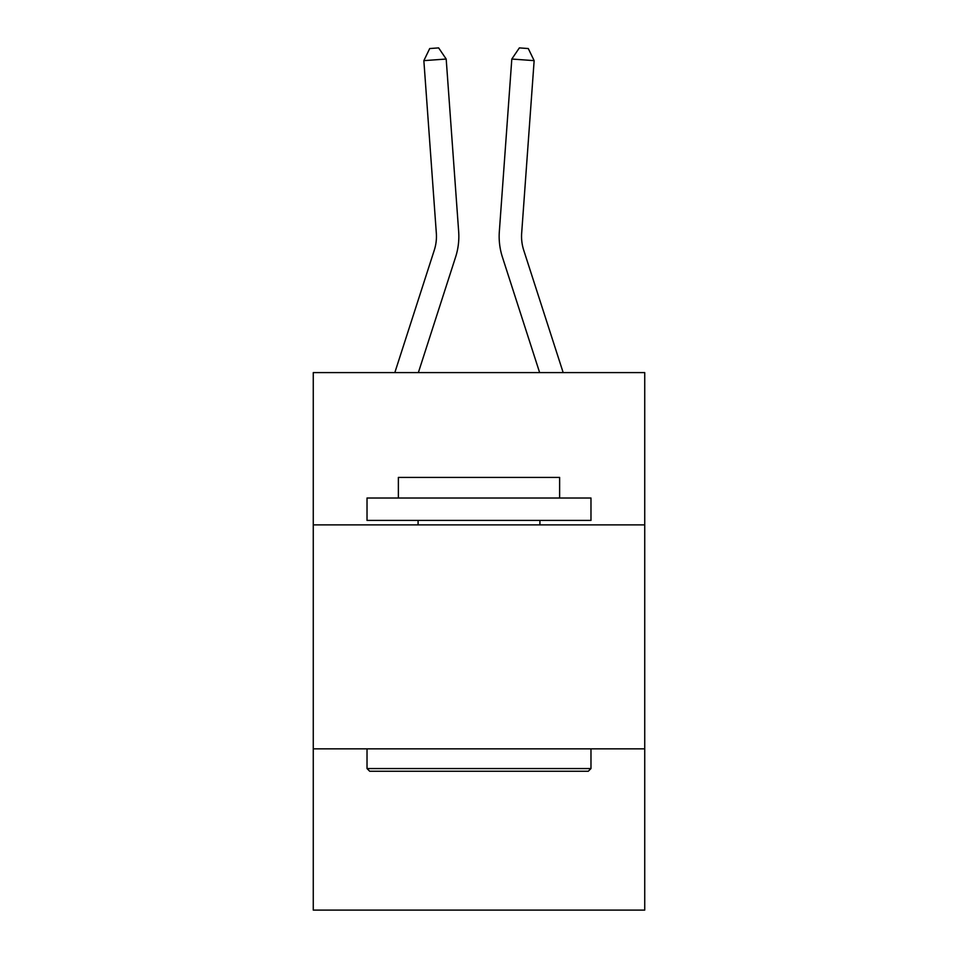 <?xml version="1.0" encoding="UTF-8"?>
<svg xmlns="http://www.w3.org/2000/svg" width="958" height="958" viewBox="0 0 958 958"><rect width="100%" height="100%" fill="white"/><g stroke="black" fill="none" stroke-linecap="round" stroke-linejoin="round"><path stroke-width="1.44" d="M644.734 524.888L644.734 372.602L313.266 372.602L313.266 524.888L644.734 524.888L644.734 910.1L313.266 910.1L313.266 524.888M644.734 748.845L313.266 748.845M455.601 257.055L418.359 372.602L455.601 257.055A67.192 67.192 144.6 0 0 458.666 231.585L446.189 59.037L458.666 231.585L446.189 59.037L458.666 231.585L446.189 59.037L458.666 231.585L446.189 59.037L458.666 231.585L446.189 59.037L458.666 231.585L446.189 59.037L458.666 231.585L446.189 59.037L458.666 231.585L446.189 59.037L458.666 231.585L446.189 59.037L458.666 231.585L446.189 59.037L458.666 231.585L446.189 59.037L458.666 231.585L446.189 59.037L458.666 231.585L446.189 59.037L458.666 231.585L446.189 59.037L458.666 231.585L446.189 59.037L458.666 231.585L446.189 59.037L458.666 231.585L446.189 59.037L458.666 231.585L446.189 59.037L458.666 231.585L446.189 59.037L458.666 231.585L446.189 59.037L458.666 231.585L446.189 59.037L458.666 231.585L446.189 59.037L458.666 231.585L446.189 59.037L458.666 231.585L446.189 59.037L458.666 231.585L446.189 59.037L458.666 231.585L446.189 59.037L458.666 231.585L446.189 59.037L458.666 231.585L446.189 59.037L458.666 231.585L446.189 59.037L458.666 231.585L446.189 59.037L458.666 231.585L446.189 59.037L458.666 231.585L446.189 59.037L458.666 231.585L446.189 59.037L458.666 231.585L446.189 59.037L458.666 231.585L446.189 59.037L423.855 60.641L429.711 48.547L438.644 47.9L446.189 59.037M434.285 250.182A44.786 44.786 -35.4 0 0 436.333 233.201A44.786 44.786 -35.4 0 1 434.285 250.182A44.786 44.786 -35.4 0 0 436.333 233.201A44.786 44.786 -35.4 0 1 434.285 250.182A44.786 44.786 -35.4 0 0 436.333 233.201A44.786 44.786 -35.4 0 1 434.285 250.182A44.786 44.786 -35.4 0 0 436.333 233.201A44.786 44.786 -35.4 0 1 434.285 250.182A44.786 44.786 -35.4 0 0 436.333 233.201A44.786 44.786 -35.4 0 1 434.285 250.182A44.786 44.786 -35.4 0 0 436.333 233.201A44.786 44.786 -35.4 0 1 434.285 250.182A44.786 44.786 -35.4 0 0 436.333 233.201A44.786 44.786 -35.4 0 1 434.285 250.182A44.786 44.786 -35.4 0 0 436.333 233.201A44.786 44.786 -35.4 0 1 434.285 250.182A44.786 44.786 -35.4 0 0 436.333 233.201A44.786 44.786 -35.4 0 1 434.285 250.182A44.786 44.786 -35.4 0 0 436.333 233.201A44.786 44.786 -35.4 0 1 434.285 250.182A44.786 44.786 -35.4 0 0 436.333 233.201A44.786 44.786 -35.4 0 1 434.285 250.182A44.786 44.786 -35.4 0 0 436.333 233.201A44.786 44.786 -35.4 0 1 434.285 250.182A44.786 44.786 -35.4 0 0 436.333 233.201A44.786 44.786 -35.4 0 1 434.285 250.182A44.786 44.786 -35.4 0 0 436.333 233.201A44.786 44.786 -35.4 0 1 434.285 250.182A44.786 44.786 -35.4 0 0 436.333 233.201A44.786 44.786 -35.4 0 1 434.285 250.182A44.786 44.786 -35.4 0 0 436.333 233.201A44.786 44.786 -35.4 0 1 434.285 250.182A44.786 44.786 -35.4 0 0 436.333 233.201A44.786 44.786 -35.4 0 1 434.285 250.182A44.786 44.786 -35.4 0 0 436.333 233.201A44.786 44.786 -35.4 0 1 434.285 250.182A44.786 44.786 -35.4 0 0 436.333 233.201A44.786 44.786 -35.4 0 1 434.285 250.182A44.786 44.786 -35.4 0 0 436.333 233.201A44.786 44.786 -35.4 0 1 434.285 250.182A44.786 44.786 -35.4 0 0 436.333 233.201A44.786 44.786 -35.4 0 1 434.285 250.182A44.786 44.786 -35.4 0 0 436.333 233.201A44.786 44.786 -35.4 0 1 434.285 250.182A44.786 44.786 -35.4 0 0 436.333 233.201A44.786 44.786 -35.4 0 1 434.285 250.182A44.786 44.786 -35.4 0 0 436.333 233.201A44.786 44.786 -35.4 0 1 434.285 250.182A44.786 44.786 -35.4 0 0 436.333 233.201A44.786 44.786 -35.4 0 1 434.285 250.182A44.786 44.786 -35.4 0 0 436.333 233.201A44.786 44.786 -35.4 0 1 434.285 250.182A44.786 44.786 -35.4 0 0 436.333 233.201A44.786 44.786 -35.4 0 1 434.285 250.182A44.786 44.786 -35.4 0 0 436.333 233.201A44.786 44.786 -35.4 0 1 434.285 250.182A44.786 44.786 -35.4 0 0 436.333 233.201A44.786 44.786 -35.4 0 1 434.285 250.182A44.786 44.786 -35.4 0 0 436.333 233.201A44.786 44.786 -35.4 0 1 434.285 250.182A44.786 44.786 -35.4 0 0 436.333 233.201A44.786 44.786 -35.4 0 1 434.285 250.182A44.786 44.786 -35.4 0 0 436.333 233.201A44.786 44.786 -35.4 0 1 434.285 250.182A44.786 44.786 -35.4 0 0 436.333 233.201A44.786 44.786 -35.4 0 1 434.285 250.182A44.786 44.786 -35.4 0 0 436.333 233.201A44.786 44.786 -35.4 0 1 434.285 250.182L394.828 372.602L434.285 250.182A44.786 44.786 -14.1 0 0 436.333 233.201L423.855 60.641M523.715 250.182A44.786 44.786 35.4 0 1 521.667 233.201A44.786 44.786 35.4 0 0 523.715 250.182A44.786 44.786 35.4 0 1 521.667 233.201A44.786 44.786 35.4 0 0 523.715 250.182A44.786 44.786 35.4 0 1 521.667 233.201A44.786 44.786 35.4 0 0 523.715 250.182A44.786 44.786 35.4 0 1 521.667 233.201A44.786 44.786 35.4 0 0 523.715 250.182A44.786 44.786 35.4 0 1 521.667 233.201A44.786 44.786 35.4 0 0 523.715 250.182A44.786 44.786 35.4 0 1 521.667 233.201A44.786 44.786 35.4 0 0 523.715 250.182A44.786 44.786 35.4 0 1 521.667 233.201A44.786 44.786 35.4 0 0 523.715 250.182A44.786 44.786 35.4 0 1 521.667 233.201A44.786 44.786 35.4 0 0 523.715 250.182A44.786 44.786 35.4 0 1 521.667 233.201A44.786 44.786 35.4 0 0 523.715 250.182A44.786 44.786 35.4 0 1 521.667 233.201A44.786 44.786 35.4 0 0 523.715 250.182A44.786 44.786 35.4 0 1 521.667 233.201A44.786 44.786 35.4 0 0 523.715 250.182A44.786 44.786 35.4 0 1 521.667 233.201A44.786 44.786 35.4 0 0 523.715 250.182A44.786 44.786 35.4 0 1 521.667 233.201A44.786 44.786 35.4 0 0 523.715 250.182A44.786 44.786 35.4 0 1 521.667 233.201A44.786 44.786 35.4 0 0 523.715 250.182A44.786 44.786 35.4 0 1 521.667 233.201A44.786 44.786 35.4 0 0 523.715 250.182A44.786 44.786 35.4 0 1 521.667 233.201A44.786 44.786 35.4 0 0 523.715 250.182A44.786 44.786 35.4 0 1 521.667 233.201A44.786 44.786 35.4 0 0 523.715 250.182A44.786 44.786 35.4 0 1 521.667 233.201A44.786 44.786 35.4 0 0 523.715 250.182A44.786 44.786 35.4 0 1 521.667 233.201A44.786 44.786 35.4 0 0 523.715 250.182A44.786 44.786 35.4 0 1 521.667 233.201A44.786 44.786 35.4 0 0 523.715 250.182A44.786 44.786 35.4 0 1 521.667 233.201A44.786 44.786 35.4 0 0 523.715 250.182A44.786 44.786 35.4 0 1 521.667 233.201A44.786 44.786 35.4 0 0 523.715 250.182A44.786 44.786 35.4 0 1 521.667 233.201A44.786 44.786 35.4 0 0 523.715 250.182A44.786 44.786 35.4 0 1 521.667 233.201A44.786 44.786 35.4 0 0 523.715 250.182A44.786 44.786 35.4 0 1 521.667 233.201A44.786 44.786 35.4 0 0 523.715 250.182A44.786 44.786 35.4 0 1 521.667 233.201A44.786 44.786 35.4 0 0 523.715 250.182A44.786 44.786 35.4 0 1 521.667 233.201A44.786 44.786 35.4 0 0 523.715 250.182A44.786 44.786 35.4 0 1 521.667 233.201A44.786 44.786 35.4 0 0 523.715 250.182A44.786 44.786 35.4 0 1 521.667 233.201A44.786 44.786 35.4 0 0 523.715 250.182A44.786 44.786 35.4 0 1 521.667 233.201A44.786 44.786 35.4 0 0 523.715 250.182A44.786 44.786 35.4 0 1 521.667 233.201A44.786 44.786 35.4 0 0 523.715 250.182A44.786 44.786 35.4 0 1 521.667 233.201A44.786 44.786 35.4 0 0 523.715 250.182A44.786 44.786 35.4 0 1 521.667 233.201A44.786 44.786 35.4 0 0 523.715 250.182A44.786 44.786 35.4 0 1 521.667 233.201A44.786 44.786 35.4 0 0 523.715 250.182L563.172 372.602L523.715 250.182A44.786 44.786 14.1 0 1 521.667 233.201L534.145 60.641L511.811 59.037L499.334 231.585A67.192 67.192 -144.6 0 0 502.399 257.055L539.641 372.602M369.704 771.25L367.022 768.555L590.978 768.555L588.296 771.25L369.704 771.25M590.978 498.016L590.978 520.41L367.022 520.41L367.022 498.016L590.978 498.016M398.372 498.016L398.372 477.419L559.628 477.419L559.628 498.016M590.978 748.845L590.978 768.555M367.022 748.845L367.022 768.555M539.917 520.41L539.917 524.888M418.083 520.41L418.083 524.888M511.811 59.037L499.334 231.585L511.811 59.037L499.334 231.585L511.811 59.037L499.334 231.585L511.811 59.037L499.334 231.585L511.811 59.037L499.334 231.585L511.811 59.037L499.334 231.585L511.811 59.037L499.334 231.585L511.811 59.037L499.334 231.585L511.811 59.037L499.334 231.585L511.811 59.037L499.334 231.585L511.811 59.037L499.334 231.585L511.811 59.037L499.334 231.585L511.811 59.037L499.334 231.585L511.811 59.037L499.334 231.585L511.811 59.037L499.334 231.585L511.811 59.037L499.334 231.585L511.811 59.037L499.334 231.585L511.811 59.037L499.334 231.585L511.811 59.037L499.334 231.585L511.811 59.037L499.334 231.585L511.811 59.037L499.334 231.585L511.811 59.037L499.334 231.585L511.811 59.037L499.334 231.585L511.811 59.037L499.334 231.585L511.811 59.037L499.334 231.585L511.811 59.037L499.334 231.585L511.811 59.037L499.334 231.585L511.811 59.037L499.334 231.585L511.811 59.037L499.334 231.585L511.811 59.037L499.334 231.585L511.811 59.037L499.334 231.585L511.811 59.037L499.334 231.585L511.811 59.037L499.334 231.585L511.811 59.037L499.334 231.585L511.811 59.037L519.356 47.9L528.289 48.547L534.145 60.641"/></g></svg>
